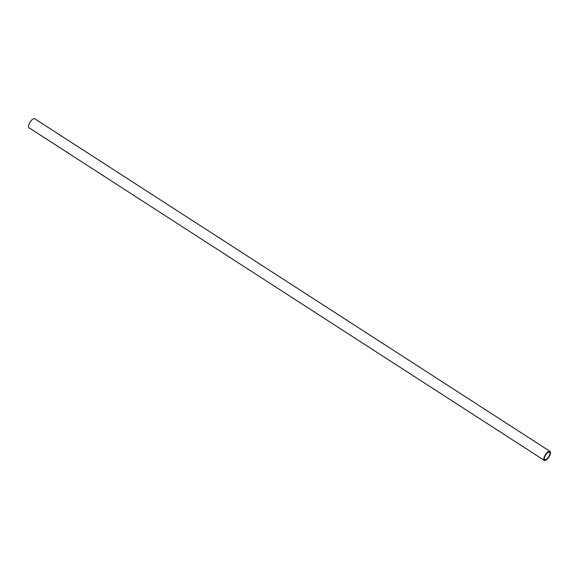 <?xml version="1.0" encoding="UTF-8"?>
<svg xmlns="http://www.w3.org/2000/svg" width="579" height="579" viewBox="0 0 579 579"><rect width="100%" height="100%" fill="white"/><g stroke="black" fill="none" stroke-linecap="round" stroke-linejoin="round"><path stroke-width="0.87" d="M549.76 451.28A5.334 2.084 -57.2 0 1 550.05 451.396A5.334 2.084 -57.2 0 1 548.906 457.005A5.334 2.084 -57.2 0 1 544.267 460.356A5.334 2.084 -57.2 0 1 545.201 455.08A5.334 2.084 -57.2 0 1 549.76 451.28M544.267 460.356L28.95 127.72A5.334 2.084 -57.2 0 1 29.884 122.444A5.334 2.084 -57.2 0 1 34.443 118.644A5.334 2.084 -57.2 0 1 34.733 118.76L550.05 451.396M549.326 452.047A4.444 1.737 -57.2 0 1 549.565 452.141A4.444 1.737 -57.2 0 1 548.617 456.817A4.444 1.737 -57.2 0 1 544.752 459.61A4.444 1.737 -57.2 0 1 545.527 455.217A4.444 1.737 -57.2 0 1 549.326 452.047"/></g></svg>
